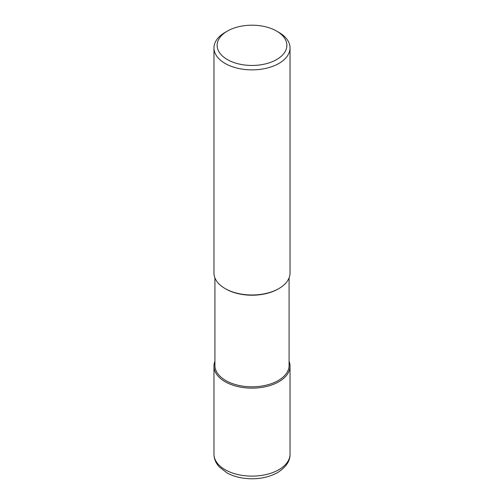 <?xml version="1.0" encoding="UTF-8"?>
<svg xmlns="http://www.w3.org/2000/svg" width="504" height="504" viewBox="0 0 504 504"><rect width="100%" height="100%" fill="white"/><g stroke="black" fill="none" stroke-linecap="round" stroke-linejoin="round"><path stroke-width="0.76" d="M278.888 381.711A38.027 21.956 180 0 1 237.447 386.474A38.027 21.956 180 0 1 213.973 366.188A38.027 21.956 180 0 1 214.918 361.311A38.027 21.956 0 0 0 233.61 385.402A38.027 21.956 0 0 0 278.888 381.711A38.027 21.956 0 0 0 289.082 361.311A38.027 21.956 180 0 1 290.027 366.188A38.027 21.956 180 0 1 278.888 381.711M214.918 277.912L214.918 365.413A37.082 21.407 0 0 0 237.812 385.188A37.082 21.407 0 0 0 278.221 380.545A37.082 21.407 0 0 0 289.082 365.413L289.082 277.912M278.221 288.95L278.221 288.95A37.082 21.407 180 0 1 225.779 288.95L225.112 288.559A38.027 21.956 0 0 0 278.888 288.559L278.221 288.95L278.888 288.559A38.027 21.956 0 0 0 290.027 273.036L290.027 47.911A38.027 21.956 180 0 1 278.888 63.441A38.027 21.956 180 0 1 237.447 68.198A38.027 21.956 180 0 1 213.973 47.911A38.027 21.956 180 0 1 225.112 32.388L227.348 31.097A34.858 20.128 180 0 1 276.652 31.097A34.858 20.128 180 0 1 276.652 59.56A34.858 20.128 180 0 1 227.348 59.56A34.858 20.128 180 0 1 227.348 31.097L225.112 32.388M213.973 47.911L213.973 273.036A38.027 21.956 0 0 0 225.112 288.559M276.652 31.097L278.888 32.388A38.027 21.956 180 0 1 290.027 47.911M213.973 454.167A38.027 21.956 0 0 0 237.447 474.453A38.027 21.956 0 0 0 278.888 469.69A38.027 21.956 0 0 0 290.027 454.167C290.216 461.021 286.07 467.164 277.578 472.594C266.956 478.29 254.911 480.047 241.435 477.868C236.137 476.91 231.374 475.291 227.153 473.004L219.051 466.71L216.814 463.73C214.943 460.751 213.998 457.563 213.973 454.167L213.973 366.188M290.027 366.188L290.027 454.167"/></g></svg>
